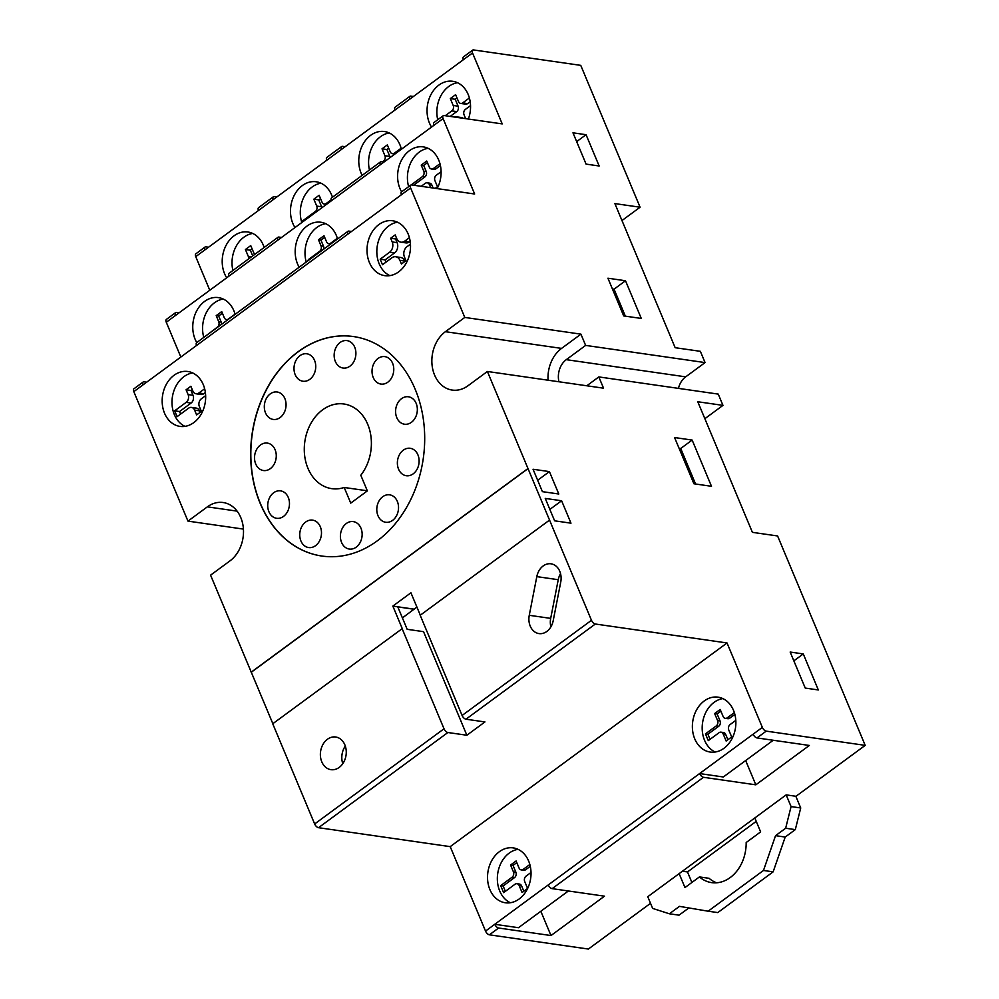 <?xml version="1.0" encoding="UTF-8"?>
<svg xmlns="http://www.w3.org/2000/svg" width="999" height="999" viewBox="0 0 999 999"><rect width="100%" height="100%" fill="white"/><g stroke="black" fill="none" stroke-linecap="round" stroke-linejoin="round"><path stroke-width="1.5" d="M270.242 393.893A13.861 10.802 -81.8 0 0 264.423 408.666A13.861 10.802 -81.8 0 0 273.214 419.43A13.861 10.802 -81.8 0 0 280.132 417.545A13.861 10.802 -81.8 0 0 285.951 402.772A13.861 10.802 -81.8 0 0 277.16 391.995A13.861 10.802 -81.8 0 0 270.242 393.893M260.452 444.992A13.861 10.802 -81.8 0 0 254.633 459.765A13.861 10.802 -81.8 0 0 263.424 470.529A13.861 10.802 -81.8 0 0 270.342 468.631A13.861 10.802 -81.8 0 0 276.161 453.858A13.861 10.802 -81.8 0 0 267.37 443.094A13.861 10.802 -81.8 0 0 260.452 444.992M273.651 492.757A13.861 10.802 -81.8 0 0 267.832 507.529A13.861 10.802 -81.8 0 0 276.623 518.294A13.861 10.802 -81.8 0 0 283.541 516.396A13.861 10.802 -81.8 0 0 289.36 501.623A13.861 10.802 -81.8 0 0 280.569 490.859A13.861 10.802 -81.8 0 0 273.651 492.757M305.669 522.027A13.861 10.802 -81.8 0 0 299.85 536.8A13.861 10.802 -81.8 0 0 308.641 547.564A13.861 10.802 -81.8 0 0 315.559 545.666A13.861 10.802 -81.8 0 0 321.378 530.894A13.861 10.802 -81.8 0 0 312.587 520.129A13.861 10.802 -81.8 0 0 305.669 522.027M346.328 523.501A13.861 10.802 -81.8 0 0 340.509 538.274A13.861 10.802 -81.8 0 0 349.3 549.05A13.861 10.802 -81.8 0 0 356.218 547.152A13.861 10.802 -81.8 0 0 362.038 532.38A13.861 10.802 -81.8 0 0 353.246 521.603A13.861 10.802 -81.8 0 0 346.328 523.501M382.717 496.728A13.861 10.802 -81.8 0 0 376.898 511.5A13.861 10.802 -81.8 0 0 385.689 522.265A13.861 10.802 -81.8 0 0 392.607 520.367A13.861 10.802 -81.8 0 0 398.426 505.594A13.861 10.802 -81.8 0 0 389.635 494.83A13.861 10.802 -81.8 0 0 382.717 496.728M403.296 450.187A13.861 10.802 -81.8 0 0 397.477 464.96A13.861 10.802 -81.8 0 0 406.268 475.736A13.861 10.802 -81.8 0 0 413.186 473.838A13.861 10.802 -81.8 0 0 419.006 459.065A13.861 10.802 -81.8 0 0 410.214 448.289A13.861 10.802 -81.8 0 0 403.296 450.187M401.523 398.676A13.861 10.802 -81.8 0 0 395.704 413.449A13.861 10.802 -81.8 0 0 404.495 424.213A13.861 10.802 -81.8 0 0 411.413 422.315A13.861 10.802 -81.8 0 0 417.232 407.542A13.861 10.802 -81.8 0 0 408.441 396.778A13.861 10.802 -81.8 0 0 401.523 398.676M377.959 358.529A13.861 10.802 -81.8 0 0 372.14 373.301A13.861 10.802 -81.8 0 0 380.919 384.066A13.861 10.802 -81.8 0 0 387.849 382.167A13.861 10.802 -81.8 0 0 393.656 367.395A13.861 10.802 -81.8 0 0 384.877 356.631A13.861 10.802 -81.8 0 0 377.959 358.529M340.085 342.507A13.861 10.802 -81.8 0 0 334.265 357.28A13.861 10.802 -81.8 0 0 343.057 368.044A13.861 10.802 -81.8 0 0 349.975 366.146A13.861 10.802 -81.8 0 0 355.794 351.373A13.861 10.802 -81.8 0 0 347.003 340.609A13.861 10.802 -81.8 0 0 340.085 342.507M299.925 355.694A13.861 10.802 -81.8 0 0 294.106 370.467A13.861 10.802 -81.8 0 0 302.897 381.231A13.861 10.802 -81.8 0 0 309.815 379.333A13.861 10.802 -81.8 0 0 315.634 364.56A13.861 10.802 -81.8 0 0 306.843 353.796A13.861 10.802 -81.8 0 0 299.925 355.694M298.114 351.723A110.877 86.451 -81.8 0 0 251.561 469.905A110.877 86.451 -81.8 0 0 321.89 556.043A110.877 86.451 -81.8 0 0 377.235 540.871A110.877 86.451 -81.8 0 0 423.788 422.689A110.877 86.451 -81.8 0 0 353.459 336.551A110.877 86.451 -81.8 0 0 298.114 351.723M353.546 336.563A110.877 86.451 -81.8 0 0 298.276 351.748A110.877 86.451 -81.8 0 0 251.723 469.88A110.877 86.451 -81.8 0 0 321.965 556.056M546.828 631.443A15.722 12.25 -81.8 0 0 553.184 620.779L560.739 582.092A15.722 12.25 -81.8 0 0 551.011 563.811A15.722 12.25 -81.8 0 0 536.813 576.623L529.258 615.297A15.722 12.25 -81.8 0 0 538.985 633.591A15.722 12.25 -81.8 0 0 546.828 631.443M327.435 739.26A16.496 12.862 -81.8 0 0 320.504 756.842A16.496 12.862 -81.8 0 0 330.969 769.667A16.496 12.862 -81.8 0 0 339.21 767.407A16.496 12.862 -81.8 0 0 346.129 749.812A16.496 12.862 -81.8 0 0 335.664 737A16.496 12.862 -81.8 0 0 327.435 739.26M345.304 746.053A16.496 12.862 -81.8 0 0 342.769 763.698M795.828 796.265L800.723 807.966L795.304 829.62L785.651 828.233L775.549 835.664L763.486 870.466L708.129 911.2L679.482 906.355L669.38 913.785L652.659 908.416L647.764 896.715L679.133 873.638L684.964 887.574L699.425 876.922A37.213 29.008 -81.8 0 0 711.675 882.629A37.213 29.008 -81.8 0 0 730.244 877.534A37.213 29.008 -81.8 0 0 746.166 842.532L760.639 831.892L754.807 817.956L786.176 794.879L795.991 796.29L865.196 745.366L777.597 535.963L752.397 532.342L697.777 401.748L722.964 405.369L718.256 394.106L598.826 376.923L586.8 385.776M704.233 700.961A27.722 21.616 -81.8 0 0 692.594 730.506A27.722 21.616 -81.8 0 0 710.177 752.047A27.722 21.616 -81.8 0 0 724.013 748.251A27.722 21.616 -81.8 0 0 735.651 718.706A27.722 21.616 -81.8 0 0 718.069 697.165A27.722 21.616 -81.8 0 0 704.233 700.961M722.864 698.613A27.722 21.616 -81.8 0 0 714.048 702.372A27.722 21.616 -81.8 0 0 702.185 728.771A27.722 21.616 -81.8 0 0 715.184 752.022M499.388 851.685A27.722 21.616 -81.8 0 0 487.749 881.23A27.722 21.616 -81.8 0 0 505.332 902.771A27.722 21.616 -81.8 0 0 519.168 898.975A27.722 21.616 -81.8 0 0 530.806 869.43A27.722 21.616 -81.8 0 0 513.224 847.889A27.722 21.616 -81.8 0 0 499.388 851.685M518.031 849.337A27.722 21.616 -81.8 0 0 509.203 853.096A27.722 21.616 -81.8 0 0 497.352 879.495A27.722 21.616 -81.8 0 0 510.339 902.746M437.125 188.611A27.722 21.616 -81.8 0 0 423.301 146.89A27.722 21.616 -81.8 0 0 409.465 150.674A27.722 21.616 -81.8 0 0 401.61 191.845M428.109 148.327A27.722 21.616 -81.8 0 0 419.28 152.085A27.722 21.616 -81.8 0 0 408.641 186.676M337.537 238.986A27.722 21.616 -81.8 0 0 320.879 222.253A27.722 21.616 -81.8 0 0 307.043 226.036A27.722 21.616 -81.8 0 0 299.188 267.208M325.686 223.689A27.722 21.616 -81.8 0 0 316.858 227.447A27.722 21.616 -81.8 0 0 306.218 262.038M235.115 314.348A27.722 21.616 -81.8 0 0 218.456 297.615A27.722 21.616 -81.8 0 0 204.62 301.398A27.722 21.616 -81.8 0 0 196.766 342.57M223.264 299.051A27.722 21.616 -81.8 0 0 214.435 302.809A27.722 21.616 -81.8 0 0 203.796 337.4M332.455 197.228A27.722 21.616 -81.8 0 0 316.183 181.768A27.722 21.616 -81.8 0 0 302.347 185.564A27.722 21.616 -81.8 0 0 294.992 227.547M320.991 183.204A27.722 21.616 -81.8 0 0 312.163 186.975A27.722 21.616 -81.8 0 0 301.81 222.527M264.173 247.465A27.722 21.616 -81.8 0 0 247.902 232.005A27.722 21.616 -81.8 0 0 234.066 235.801A27.722 21.616 -81.8 0 0 226.711 277.784M252.71 233.454A27.722 21.616 -81.8 0 0 243.881 237.213A27.722 21.616 -81.8 0 0 232.892 270.479M468.356 119.031A27.722 21.616 -81.8 0 0 452.747 81.294A27.722 21.616 -81.8 0 0 438.911 85.077A27.722 21.616 -81.8 0 0 431.556 127.06M457.554 82.73A27.722 21.616 -81.8 0 0 448.726 86.488A27.722 21.616 -81.8 0 0 437.737 119.755M401.373 149.263A27.722 21.616 -81.8 0 0 384.465 131.531A27.722 21.616 -81.8 0 0 370.629 135.327A27.722 21.616 -81.8 0 0 362.15 175.374M389.273 132.967A27.722 21.616 -81.8 0 0 380.444 136.738A27.722 21.616 -81.8 0 0 369.455 169.992M174.026 375.299A27.722 21.616 -81.8 0 0 162.387 404.845A27.722 21.616 -81.8 0 0 179.97 426.386A27.722 21.616 -81.8 0 0 193.806 422.589A27.722 21.616 -81.8 0 0 205.444 393.044A27.722 21.616 -81.8 0 0 187.862 371.503A27.722 21.616 -81.8 0 0 174.026 375.299M192.67 372.939A27.722 21.616 -81.8 0 0 183.841 376.71A27.722 21.616 -81.8 0 0 171.99 403.109A27.722 21.616 -81.8 0 0 184.99 426.361M378.871 224.575A27.722 21.616 -81.8 0 0 367.232 254.121A27.722 21.616 -81.8 0 0 384.815 275.662A27.722 21.616 -81.8 0 0 398.651 271.865A27.722 21.616 -81.8 0 0 410.289 242.32A27.722 21.616 -81.8 0 0 392.707 220.779A27.722 21.616 -81.8 0 0 378.871 224.575M397.515 222.215A27.722 21.616 -81.8 0 0 388.686 225.986A27.722 21.616 -81.8 0 0 376.835 252.385A27.722 21.616 -81.8 0 0 389.835 275.637M180.831 357.043L166.284 322.252A3.959 1.973 -126.3 0 1 166.383 319.418L175.612 312.625A3.959 1.973 53.7 0 0 175.512 315.459L229.021 276.086A3.959 1.973 -126.3 0 1 229.133 273.251L278.034 237.263A3.959 1.973 53.7 0 0 277.934 240.097L331.443 200.724A3.959 1.973 -126.3 0 1 331.556 197.889L380.457 161.9A3.959 1.973 53.7 0 0 380.344 164.735L433.866 125.362A3.959 1.973 -126.3 0 1 433.978 122.527L443.206 115.734A3.959 1.973 53.7 0 0 443.094 118.569L433.866 125.362M209.778 290.247L195.729 256.656A3.959 1.973 -126.3 0 1 195.841 253.821L205.057 247.028A3.959 1.973 53.7 0 0 204.957 249.862L258.479 210.489A3.959 1.973 -126.3 0 1 258.579 207.655L273.339 196.791A3.959 1.973 53.7 0 0 273.239 199.625L326.76 160.252A3.959 1.973 -126.3 0 1 326.86 157.405L341.621 146.541A3.959 1.973 53.7 0 0 341.521 149.388L395.03 110.002A3.959 1.973 -126.3 0 1 395.142 107.168L409.902 96.304A3.959 1.973 53.7 0 0 409.802 99.138L463.311 59.765A3.959 1.973 -126.3 0 1 463.424 56.931L472.652 50.137A3.959 1.973 53.7 0 0 472.539 52.972L463.311 59.765M146.641 382.205L144.081 381.83A3.959 1.973 53.7 0 0 143.144 382.018A3.959 1.973 53.7 0 0 143.032 384.852L133.804 391.645L187.962 521.116L243.431 529.095M133.804 391.645A3.959 1.973 -126.3 0 1 133.916 388.811L143.144 382.018M416.92 607.092L414.11 609.153L392.844 606.093L402.26 628.608L272.739 723.763L314.648 823.963L444.018 728.783A3.959 1.973 53.7 0 0 447.877 732.517L318.519 827.696A3.959 1.973 -126.3 0 1 314.648 823.963M272.852 723.676L210.577 575.162L229.945 560.901A31.681 24.7 98.2 0 0 243.244 527.135A31.681 24.7 98.2 0 0 223.152 502.522A31.681 24.7 98.2 0 0 207.342 506.855L187.962 521.116M753.121 734.19L762.349 727.397A3.959 1.973 53.7 0 0 766.221 731.131L756.992 737.924A3.959 1.973 -126.3 0 1 753.121 734.19L699.6 773.563A3.959 1.973 53.7 0 0 703.471 777.297L552.147 888.648A3.959 1.973 -126.3 0 1 548.276 884.914L494.767 924.287A3.959 1.973 53.7 0 0 498.626 928.021L489.398 934.814L588.374 949.05L650.524 903.321M489.398 934.814A3.959 1.973 -126.3 0 1 485.539 931.08L450.212 846.64L318.519 827.696M472.652 50.137A3.959 1.973 53.7 0 1 473.588 49.95L580.744 65.36L640.084 207.218L614.885 203.596L675.162 347.702L700.361 351.323L705.069 362.587L685.689 376.848L566.271 359.665L585.639 345.404L705.069 362.587M402.098 628.583L444.018 728.783M465.971 719.205A3.959 1.973 -126.3 0 1 462.1 715.471L420.192 615.272L549.55 520.092L591.47 620.292A3.959 1.973 53.7 0 0 595.329 624.013L465.971 719.205L484.94 721.94L466.858 735.239L447.877 732.517M383.953 162.088L381.393 161.713A3.959 1.973 53.7 0 0 380.457 161.9M281.531 237.45L278.971 237.075A3.959 1.973 53.7 0 0 278.034 237.263M179.121 312.812L176.548 312.437A3.959 1.973 53.7 0 0 175.612 312.625M143.032 384.852L196.553 345.479A3.959 1.973 -126.3 0 1 196.653 342.645L347.989 231.293A3.959 1.973 53.7 0 0 347.877 234.128L401.398 194.755A3.959 1.973 -126.3 0 1 401.498 191.92L410.726 185.127A3.959 1.973 53.7 0 0 410.626 187.962L401.398 194.755M351.486 231.481L348.913 231.106A3.959 1.973 53.7 0 0 347.989 231.293M276.848 196.965L274.275 196.603A3.959 1.973 53.7 0 0 273.339 196.791M413.411 96.491L410.839 96.116A3.959 1.973 53.7 0 0 409.902 96.304M208.566 247.215L205.994 246.84A3.959 1.973 53.7 0 0 205.057 247.028M345.13 146.728L342.557 146.353A3.959 1.973 53.7 0 0 341.621 146.541M410.626 187.962L464.785 317.432L445.404 331.693A31.681 24.7 -81.8 0 0 432.105 365.459A31.681 24.7 -81.8 0 0 452.197 390.072A31.681 24.7 -81.8 0 0 468.007 385.739L487.387 371.478L527.984 468.519L251.161 672.202M678.446 388.386A18.482 14.411 98.2 0 1 685.689 376.848M558.928 381.768A18.482 14.411 98.2 0 1 566.271 359.665M599.163 165.996L586.063 134.703L572.976 132.817L586.076 164.111L599.163 165.996M641.271 318.444L625.499 280.744L607.929 278.221L623.701 315.921L641.271 318.444M443.206 115.734A3.959 1.973 53.7 0 1 444.13 115.547L502.21 123.901L472.539 52.972M410.726 185.127A3.959 1.973 53.7 0 1 411.663 184.94L474.65 194.006L443.094 118.569M464.785 317.432L580.931 334.153L561.563 348.401A31.681 24.7 -81.8 0 0 548.076 380.207M585.639 345.404L580.931 334.153M818.331 689.959L803.271 653.933L790.172 652.047L805.244 688.074L818.331 689.959M711.488 486.301L692.145 440.072L674.575 437.537L693.918 483.766L711.488 486.301M549.413 471.603L558.791 494.006L542.42 491.658L533.054 469.255L549.413 471.603L537.662 480.257M561.613 500.761L570.978 523.176L554.62 520.816L545.254 498.414L561.613 500.761L549.85 509.415M527.984 468.519L549.55 520.092M762.349 727.397L727.035 642.969L595.329 624.013M766.221 731.131L865.196 745.366M487.387 371.478L603.546 388.186L598.826 376.923M679.133 873.638L754.807 817.956M756.992 737.924L809.34 745.454L755.818 784.827L703.471 777.297M552.147 888.648L604.495 896.178L550.986 935.551L498.626 928.021M640.084 207.218L621.977 220.542M450.212 846.64L727.035 642.969M540.821 911.263L550.986 935.551M568.394 890.983L518.481 927.709L494.767 924.287L485.539 931.08M745.666 760.539L755.818 784.827M773.238 740.259L723.326 776.985L699.6 773.563L548.276 884.914M409.403 237.675L404.707 241.146A7.555 5.882 98.2 0 1 400.936 242.183A7.555 5.882 98.2 0 1 396.728 238.586L395.192 234.915L390.659 238.249L392.195 241.933A7.555 5.882 98.2 0 1 389.61 252.248L380.182 259.191L382.492 264.723L391.92 257.792A7.555 5.882 98.2 0 1 395.691 256.755A7.555 5.882 98.2 0 1 399.9 260.339L401.436 264.023L405.969 260.677L404.433 257.005A7.555 5.882 98.2 0 1 407.018 246.678L410.452 244.156M204.658 388.748L198.888 392.994A5.682 4.433 98.2 0 1 196.041 393.781A5.682 4.433 98.2 0 1 192.882 391.071L190.871 386.263L186.089 389.772L188.112 394.593A5.682 4.433 98.2 0 1 186.164 402.36L174.65 410.826L177.098 416.658L188.599 408.191A5.682 4.433 98.2 0 1 191.433 407.405A5.682 4.433 98.2 0 1 194.605 410.114L196.616 414.922L201.386 411.413L199.375 406.593A5.682 4.433 98.2 0 1 201.323 398.826L205.644 395.641M191.433 407.405L196.341 408.116A5.682 4.433 98.2 0 1 199.513 410.814L200.137 412.337M192.245 389.56L190.996 390.484L193.019 395.292A5.682 4.433 98.2 0 1 191.071 403.059L179.558 411.538L180.619 414.061M179.558 411.538L174.65 410.826M190.996 390.484L186.089 389.772M205.382 392.532L203.796 393.706A5.682 4.433 98.2 0 1 200.961 394.48L196.041 393.781M395.691 256.755L400.599 257.455A7.555 5.882 98.2 0 1 404.807 261.051L404.957 261.426M396.578 238.212L395.567 238.961L397.103 242.632A7.555 5.882 98.2 0 1 394.518 252.959L385.09 259.89L386.026 262.125M385.09 259.89L380.182 259.191M395.567 238.961L390.659 238.249M410.177 241.433L409.615 241.845A7.555 5.882 98.2 0 1 405.844 242.882L400.936 242.183M401.111 148.214L394.405 153.147A3.959 3.084 98.2 0 1 392.432 153.684A3.959 3.084 98.2 0 1 390.222 151.811L387.337 144.905L382.03 148.814L384.915 155.719A3.959 3.084 98.2 0 1 383.554 161.126L382.542 161.875M465.646 118.644L464.048 114.798A3.959 3.084 98.2 0 1 465.397 109.39L470.541 105.607M454.97 117.108A3.959 3.084 98.2 0 1 456.531 116.821A3.959 3.084 98.2 0 1 457.942 117.532M469.393 97.977L462.687 102.909A3.959 3.084 98.2 0 1 460.714 103.446A3.959 3.084 98.2 0 1 458.504 101.561L455.619 94.668L450.312 98.576L453.196 105.469A3.959 3.084 98.2 0 1 451.835 110.889L445.279 115.709M255.082 254.158A3.959 3.084 98.2 0 1 253.621 252.497L250.737 245.604L245.417 249.513L248.314 256.406A3.959 3.084 98.2 0 1 248.589 258.928M331.168 199.862L326.223 203.496A3.959 3.084 98.2 0 1 324.238 204.046A3.959 3.084 98.2 0 1 322.04 202.16L319.156 195.267L313.836 199.176L316.72 206.069A3.959 3.084 98.2 0 1 315.372 211.488L302.784 220.742L303.134 221.553M388.723 148.214L386.938 149.525L389.822 156.418A3.959 3.084 98.2 0 1 390.122 157.555M386.938 149.525L382.03 148.814M456.531 116.821L461.438 117.532A3.959 3.084 98.2 0 1 462.849 118.244M457.005 97.964L455.219 99.276L458.104 106.181A3.959 3.084 98.2 0 1 456.743 111.588L450.187 116.421M455.219 99.276L450.312 98.576M470.179 101.711L467.594 103.609A3.959 3.084 98.2 0 1 465.621 104.158L460.714 103.446M303.996 220.916L302.784 220.742M320.529 198.564L318.743 199.875L321.628 206.781A3.959 3.084 98.2 0 1 321.903 207.742M318.743 199.875L313.836 199.176M252.11 248.901L250.324 250.225L252.71 255.906M250.324 250.225L245.417 249.513M235.052 314.148L228.446 319.018A3.959 3.084 98.2 0 1 226.461 319.555A3.959 3.084 98.2 0 1 224.263 317.67L221.716 311.588L216.196 315.647L218.744 321.728A3.959 3.084 98.2 0 1 217.382 327.148L206.144 335.664M337.337 238.299L330.731 243.157A3.959 3.084 98.2 0 1 328.758 243.694A3.959 3.084 98.2 0 1 326.548 241.808L324.001 235.727L318.481 239.785L321.029 245.879A3.959 3.084 98.2 0 1 319.68 251.286L308.354 259.615L308.616 260.264M435.289 188.336L437.487 186.726L434.94 180.632A3.959 3.084 98.2 0 1 436.301 175.225L441.096 171.678M421.216 186.313L425.237 183.354A3.959 3.084 98.2 0 1 427.222 182.817A3.959 3.084 98.2 0 1 429.42 184.69L430.669 187.675M411.176 184.94L422.415 176.598A3.959 3.084 98.2 0 0 423.763 171.191L421.228 165.097L426.748 161.039L429.295 167.12A3.959 3.084 98.2 0 0 431.493 169.006A3.959 3.084 98.2 0 0 433.466 168.469L439.972 163.686M222.402 313.236L218.644 315.996L221.191 322.09A3.959 3.084 98.2 0 1 221.503 324.363M218.644 315.996L216.196 315.647M309.303 259.752L308.354 259.615M324.7 237.375L320.941 240.135L323.489 246.229A3.959 3.084 98.2 0 1 323.688 249.176M320.941 240.135L318.481 239.785M427.222 182.817L429.67 183.167A3.959 3.084 98.2 0 1 431.88 185.052L433.116 188.024M427.435 162.687L423.676 165.447L426.223 171.541A3.959 3.084 98.2 0 1 424.862 176.948L413.623 185.227M423.676 165.447L421.228 165.097M440.409 165.522L435.926 168.819A3.959 3.084 98.2 0 1 433.953 169.355L431.493 169.006M688.86 907.941L679.033 915.171L669.38 913.785M708.129 911.2L717.781 912.587L773.139 871.852L763.486 870.466M775.549 835.664L785.202 837.05L773.139 871.852M795.304 829.62L785.202 837.05M786.176 794.879L791.071 806.58L800.723 807.966M785.651 828.233L791.071 806.58M529.845 864.497L523.239 869.355A3.959 3.084 98.2 0 1 521.266 869.904A3.959 3.084 98.2 0 1 519.055 868.019L516.108 860.963L510.576 865.047L513.411 871.827A3.959 3.084 98.2 0 1 512.062 877.247L500.674 885.614L503.608 892.631L514.997 884.252A3.959 3.084 98.2 0 1 516.97 883.715A3.959 3.084 98.2 0 1 519.18 885.601L522.065 892.519L527.609 888.448L524.712 881.53A3.959 3.084 98.2 0 1 526.073 876.111L531.018 872.464M734.34 712.624L727.284 717.806A3.959 3.084 98.2 0 1 725.311 718.343A3.959 3.084 98.2 0 1 723.101 716.458L720.179 709.477L714.647 713.548L717.569 720.541A3.959 3.084 98.2 0 1 716.221 725.948L705.456 733.865L708.291 740.621L719.043 732.704A3.959 3.084 98.2 0 1 721.016 732.167A3.959 3.084 98.2 0 1 723.226 734.053L726.148 741.033L731.68 736.95L728.758 729.969A3.959 3.084 98.2 0 1 730.107 724.562L735.801 720.379M516.97 883.715L519.43 884.065A3.959 3.084 98.2 0 1 521.628 885.951L523.838 891.22M516.808 862.624L513.036 865.396L515.871 872.177A3.959 3.084 98.2 0 1 514.51 877.597L503.134 885.976L505.369 891.333M503.134 885.976L500.674 885.614M513.036 865.396L510.576 865.047M530.294 866.333L525.699 869.704A3.959 3.084 98.2 0 1 523.726 870.254L521.266 869.904M721.016 732.167L723.476 732.517A3.959 3.084 98.2 0 1 725.674 734.402L727.909 739.735M720.878 711.126L717.107 713.91L720.029 720.891A3.959 3.084 98.2 0 1 718.668 726.298L707.916 734.215L710.052 739.322M707.916 734.215L705.456 733.865M717.107 713.91L714.647 713.548M734.852 714.397L729.745 718.156A3.959 3.084 98.2 0 1 727.759 718.693L725.311 718.343M716.57 882.791A37.213 29.008 98.2 0 1 709.078 878.308L699.425 876.922M691.895 882.467L687.487 871.94L682.429 871.215M687.487 871.94L756.231 821.365M414.11 609.153L402.41 617.906M414.16 609.265L397.802 606.905L407.167 629.308L423.539 631.668L466.858 735.239M420.304 615.184L410.926 592.782L392.844 606.093M560.539 573.613A15.722 12.25 -81.8 0 0 558.241 579.707L550.686 618.381A15.722 12.25 -81.8 0 0 550.886 626.873M251.336 672.227L528.146 468.543M367.345 490.896L360.801 475.249A42.77 33.342 -81.8 0 0 370.042 431.468A42.77 33.342 -81.8 0 0 343.931 403.996A42.77 33.342 -81.8 0 0 304.832 441.57A42.77 33.342 -81.8 0 0 331.755 488.648A42.77 33.342 -81.8 0 0 344.193 487.475L350.736 503.121L367.345 490.896M367.307 490.796L344.193 487.475M704.857 418.693L722.964 405.369M695.566 484.003L680.706 448.489L679.058 448.251M680.706 448.489L692.145 440.072M625.349 316.159L614.06 289.173L612.412 288.936M614.06 289.173L625.499 280.744M793.855 660.851L803.271 653.933M576.66 141.621L586.063 134.703M462.1 715.471L591.47 620.292M380.344 164.735L331.443 200.724M277.934 240.097L229.021 276.086M175.512 315.459L166.284 322.252M347.877 234.128L196.553 345.479M273.239 199.625L258.479 210.489M409.802 99.138L395.03 110.002M204.957 249.862L195.729 256.656M341.521 149.388L326.76 160.252M561.563 348.401L445.404 331.693M237.1 511.138L207.342 506.855M199.513 410.814L194.605 410.114M191.071 403.059L186.164 402.36M193.019 395.292L188.112 394.593M203.796 393.706L198.888 392.994M404.807 261.051L399.9 260.339M394.518 252.959L389.61 252.248M397.103 242.632L392.195 241.933M409.615 241.845L404.707 241.146M384.977 161.338L383.554 161.126M389.822 156.418L384.915 155.719M395.829 153.346L394.405 153.147M456.743 111.588L451.835 110.889M458.104 106.181L453.196 105.469M467.594 103.609L462.687 102.909M316.583 211.663L315.372 211.488M321.628 206.781L316.72 206.069M327.435 203.671L326.223 203.496M251.411 256.855L248.314 256.406M221.191 322.09L218.744 321.728M320.629 251.423L319.68 251.286M323.489 246.229L321.029 245.879M331.68 243.294L330.731 243.157M431.88 185.052L429.42 184.69M424.862 176.948L422.415 176.598M426.223 171.541L423.763 171.191M435.926 168.819L433.466 168.469M521.628 885.951L519.18 885.601M514.51 877.597L512.062 877.247M515.871 872.177L513.411 871.827M525.699 869.704L523.239 869.355M725.674 734.402L723.226 734.053M718.668 726.298L716.221 725.948M720.029 720.891L717.569 720.541M729.745 718.156L727.284 717.806M550.686 618.381L529.258 615.297M558.241 579.707L536.813 576.623M394.892 154.046L392.432 153.684M326.498 204.37L324.238 204.046M227.784 319.742L226.461 319.555M330.744 243.981L328.758 243.694"/></g></svg>
